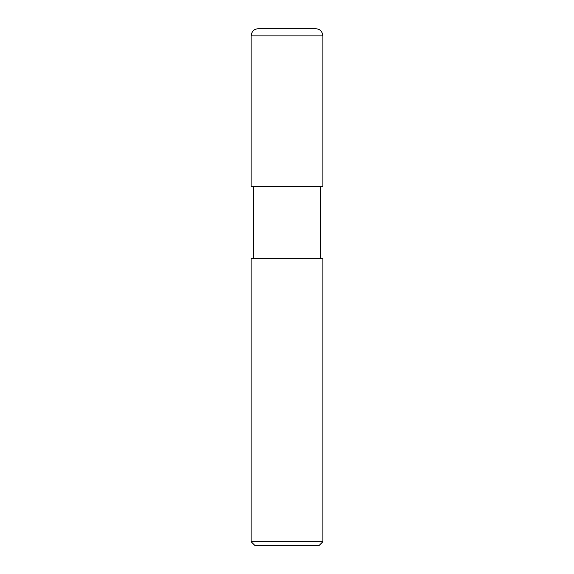 <?xml version="1.0" encoding="UTF-8"?>
<svg xmlns="http://www.w3.org/2000/svg" width="574" height="574" viewBox="0 0 574 574"><rect width="100%" height="100%" fill="white"/><g stroke="black" fill="none" stroke-linecap="round" stroke-linejoin="round"><path stroke-width="0.86" d="M251.125 186.55L322.875 186.55L322.875 35.875C322.452 31.52 320.055 29.123 315.7 28.7L258.3 28.7C253.945 29.123 251.548 31.52 251.125 35.875L251.125 186.55L251.125 35.875C251.548 31.52 253.945 29.123 258.3 28.7L315.7 28.7C320.055 29.123 322.452 31.52 322.875 35.875L251.125 35.875L322.875 35.875L322.875 186.55L251.125 186.55M254.713 545.3L319.288 545.3L322.875 541.712L322.875 258.3L251.125 258.3L251.125 541.712L254.713 545.3L251.125 541.712L251.125 258.3L322.875 258.3L322.875 541.712L251.125 541.712L322.875 541.712L319.288 545.3L254.713 545.3M253.278 186.55L253.278 258.3L253.278 186.55M320.723 258.3L320.723 186.55L320.723 258.3"/></g></svg>
